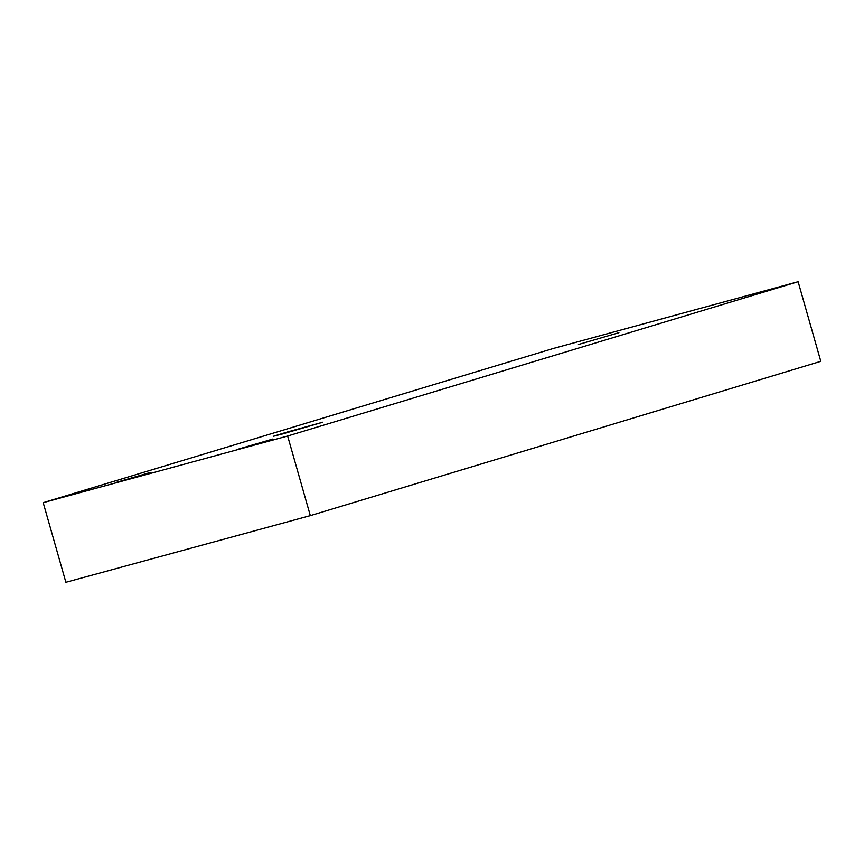 <?xml version="1.0" encoding="UTF-8"?>
<svg xmlns="http://www.w3.org/2000/svg" width="864" height="864" viewBox="0 0 864 864"><rect width="100%" height="100%" fill="white"/><g stroke="black" fill="none" stroke-linecap="round" stroke-linejoin="round"><path stroke-width="1.3" d="M282.323 434.009L273.456 436.255L287.647 431.892L322.834 422.194L282.323 434.009M578.394 344.509L618.905 332.694L578.394 344.509M116.564 482.296L150.541 472.392L116.564 482.296M238.777 448.978L272.754 439.063L238.777 448.978M43.2 502.664L65.88 582.282L310.316 515.635L820.8 361.336L798.12 281.718L553.684 348.365L43.2 502.664L287.636 436.018L310.316 515.635M287.636 436.018L798.12 281.718"/></g></svg>
